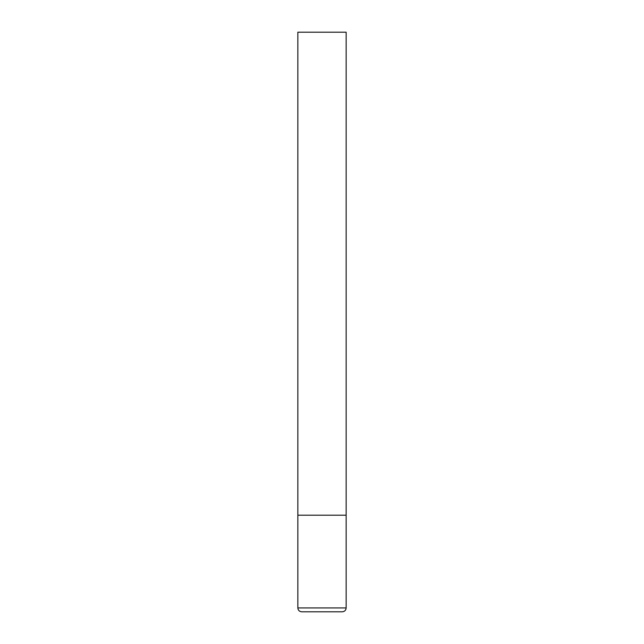<?xml version="1.0" encoding="UTF-8"?>
<svg xmlns="http://www.w3.org/2000/svg" width="644" height="644" viewBox="0 0 644 644"><rect width="100%" height="100%" fill="white"/><g stroke="black" fill="none" stroke-linecap="round" stroke-linejoin="round"><path stroke-width="0.97" d="M346.15 607.936L346.15 515.2L297.85 515.2L346.15 515.2L346.15 32.2L297.85 32.2L297.85 607.936C298.059 610.262 299.347 611.55 301.714 611.8L342.286 611.8C344.653 611.55 345.941 610.262 346.15 607.936L297.85 607.936"/></g></svg>
